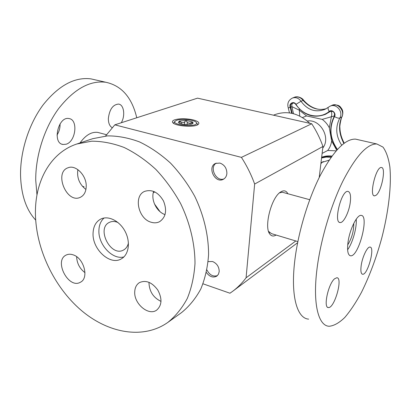 <?xml version="1.0" encoding="UTF-8"?>
<svg xmlns="http://www.w3.org/2000/svg" width="411" height="411" viewBox="0 0 411 411"><rect width="100%" height="100%" fill="white"/><g stroke="black" fill="none" stroke-linecap="round" stroke-linejoin="round"><path stroke-width="0.62" d="M123.906 256.916C112.599 260.112 98.162 244.658 98.902 230.427C99.077 225.089 100.793 220.948 104.06 218.01M128.427 242.968C127.703 246.246 126.1 248.583 123.624 249.97C110.862 257.594 95.85 228.172 109.516 222.315C111.684 221.298 114.078 221.2 116.698 222.027L118.003 222.536M76.626 256.705C76.934 263.328 79.719 268.645 84.985 272.657M73.209 254.871C84.008 258.159 89.238 278.17 80.448 282.208C68.611 289.493 53.512 260.656 66.212 255.031C68.298 254.024 70.625 253.972 73.209 254.871M149.008 282.306L148.977 282.819C149.337 291.481 153.354 297.672 161.025 301.397M134.736 291.682C134.962 287.52 136.524 284.499 139.427 282.614C145.89 279.783 152.013 282.259 157.798 290.043C162.335 298.653 161.965 305.337 156.689 310.1C148.602 316.275 133.76 303.662 134.736 291.682M153.663 191.382C150.621 199.705 156.617 211.901 165.063 214.599M151.078 222.217C138.178 218.806 133.318 195.811 144.703 191.356C152.065 189.091 158.327 192.297 163.496 200.969C167.195 210.355 165.9 217.26 159.596 221.678C157.002 222.993 154.161 223.173 151.078 222.217M77.859 169.609C76.739 177.737 79.426 184.354 85.925 189.461M86.223 186.527C85.986 191.978 83.962 195.6 80.155 197.393C66.587 203.835 53.702 172.332 68.082 167.755C75.788 164.41 86.736 175.646 86.223 186.527M93.061 233.268C93.333 226.338 95.963 221.575 100.942 218.981C108.566 215.282 119.914 221.103 125.263 231.712C130.708 242.264 128.756 254.866 121.286 258.868C110.117 265.794 92.177 249.277 93.061 233.268M35.433 213.643C34.92 181.174 50.45 152.656 76.867 143.984L91.694 141.189C102.267 141.194 113.107 143.3 124.214 147.508C135.265 152.913 145.807 160.203 155.836 169.389C165.34 179.515 173.591 190.879 180.588 203.486C189.98 222.952 194.942 243.774 194.999 263.43C194.162 276.197 191.603 287.854 187.313 298.396C182.13 308.091 175.651 316.085 167.878 322.383C143.336 339.712 108.216 333.383 81.101 310.223C53.954 286.955 35.87 248.825 35.433 213.643M76.867 143.984L92.773 138.677L107.441 135.882C117.88 135.841 128.566 137.849 139.499 141.908C150.364 147.133 160.711 154.207 170.539 163.121C179.843 172.954 187.904 184.01 194.722 196.273C203.856 215.23 208.629 235.534 208.572 254.743C207.678 267.227 205.089 278.643 200.804 288.99C195.646 298.514 189.209 306.39 181.508 312.622L167.878 322.383M154.438 203.897L160.002 211.634M292.838 102.95L291.784 104.569L291.902 106.639L299.275 110.174L306.591 115.943L322.224 119.38L334.472 115.871M336.131 150.852L327.721 150.467L322.116 153.406M292.226 113.39L290.721 107.127C290.207 105.262 290.711 103.921 292.221 103.11C294.291 102.93 295.473 103.377 295.766 104.456L295.812 104.445C303.842 115.342 313.706 118.64 325.409 114.345L330.752 111.181C331.79 111.987 332.006 113.816 331.405 116.667L329.319 127.795L331.636 140.978L336.696 150.205M299.737 116.061L299.244 108.833M341.716 145.191C335.828 136.169 335.191 127.117 339.81 118.039C343.719 111.992 336.229 102.971 330.038 106.223L331.944 105.355C337.77 102.175 345.353 111.366 341.705 117.089C338.263 125.329 338.983 134.114 343.863 143.449M323.185 161.497L320.899 163.511M294.173 97.361L294.266 97.325C297.708 96.292 300.652 97.32 303.097 100.407L303.318 99.883M330.752 111.181L325.409 114.345C313.675 118.651 303.796 115.352 295.766 104.456L301.011 101.265L303.097 100.407C310.187 108.083 317.893 110.857 326.211 108.725M337.426 149.393C329.925 138.625 328.949 127.682 334.497 116.565C336.809 117.942 338.577 118.435 339.81 118.039L341.705 117.089L342.224 116.431M223.969 178.898C216.15 182.094 208.958 167.282 216.304 163.11M82.421 186.322L84.044 186.774M99.621 132.897L97.792 132.409C91.545 131.612 85.622 135.121 80.032 142.925M136.755 117.762C131.952 97.53 121.641 85.694 105.817 82.257C89.809 80.284 74.093 89.048 58.665 108.55C44.486 127.754 35.505 155.666 35.731 180.198L36.975 194.973M66.089 144.225L63.017 144.477C51.966 143.264 58.208 116.02 68.981 118.563C78.409 119.56 75.845 141.646 66.089 144.225M112.105 127.631C109.614 126.115 108.365 123.084 108.355 118.532C109.475 109.377 112.886 104.558 118.594 104.081C123.973 104.646 125.483 115.697 121.281 122.75M95.218 79.842L90.959 78.876C74.694 76.826 58.814 85.411 43.309 104.625C29.073 123.552 20.165 151.114 20.55 175.42C21.177 195.02 26.217 209.903 35.68 220.075M57.001 135.091C59.163 131.669 60.181 127.934 60.047 123.891M308.646 319.121C297.168 318.52 290.623 296.336 294.656 261.735C297.867 233.427 307.952 199.582 320.287 175.41C333.511 150.791 345.281 138.697 355.587 139.134L358.222 139.735M317.02 268.779C320.585 240.158 330.752 205.798 342.856 181.179C355.808 156.098 367.136 143.696 376.836 143.973L382.995 147.097C386.263 151.587 388.549 158.158 389.854 166.809C391.632 185.495 388.575 211.372 381.86 237.656C376.384 257.692 369.587 275.925 361.475 292.344C356.003 302.455 350.449 310.824 344.803 317.456C339.224 322.871 334.009 325.81 329.165 326.267C318.345 325.949 312.56 303.76 317.02 268.779M334.533 278.822L336.83 277.728C343.231 277.6 334.446 308.61 328.374 307.531C323.108 308.003 328.24 283.939 334.533 278.822M361.177 265.604C362.327 256.973 367.352 246.508 369.982 247.083C375.315 246.934 367.665 275.216 362.636 274.255C360.976 273.865 360.493 270.977 361.177 265.604M376.034 195.287L374.539 195.872C368.816 196.247 376.044 166.296 381.403 167.508C386.325 167.272 381.583 191.541 376.034 195.287M350.264 202.428C349.067 212.05 343.581 223.101 340.159 222.541C333.218 222.906 341.428 190.005 347.947 191.398C350.28 192.024 351.051 195.703 350.264 202.428M347.989 242.433C349.597 229.6 357.041 214.506 361.135 215.39C369.551 215.297 358.572 257.214 350.568 255.796C347.876 255.18 347.018 250.725 347.989 242.433M356.219 219.176C356.984 227.524 352.628 243.024 347.614 249.744M105.565 136.026L114.813 124.841L197.547 98.152L311.708 123.762L241.416 157.372C246.831 165.777 251.244 174.665 254.65 184.046L322.954 146.465C320.118 138.45 316.372 130.883 311.708 123.762M254.65 184.046L246.081 277.795L295.792 240.969M246.081 277.795C242.151 283.056 237.681 287.556 232.677 291.301L229.965 293.223L203.019 283.806M217.419 275.617C213.062 276.901 209.569 275.01 206.939 269.94M208.136 261.622L212.569 261.514C216.91 263.436 219.12 266.785 219.202 271.558L218.457 274.224L216.777 276.141C213.042 278.016 209.584 276.808 206.404 272.508M219.931 163.069C224.493 164.796 226.81 168.258 226.882 173.457C226.6 176.206 225.403 178.153 223.296 179.299C215.071 183.897 206.872 167.015 215.575 163.393L219.931 163.069M114.813 124.841L241.416 157.372M319.203 177.573L322.954 146.465M287.875 193.751C286.184 190.555 283.739 189.99 280.538 192.055C271.424 197.444 263.862 226.692 269.698 233.921C271.342 236.248 273.49 236.628 276.135 235.046M297.852 241.591L271.543 233.659L268.537 231.362M279.506 192.862L282.275 192.225L283.2 192.476M192.934 119.842C185.926 118.409 179.869 118.394 174.762 119.791C172.815 120.495 172.101 121.353 172.625 122.36C174.089 126.059 194.321 127.754 198.133 124.492C199.977 122.802 198.241 121.25 192.934 119.842M196.879 123.279L197.455 123.983L197.444 124.887M173.745 123.408L174.269 122.046L175.122 121.235M353.794 223.322C353.835 231.105 351.806 238.303 347.711 244.915M309.802 123.331C298.648 113.107 286.873 110.256 274.471 114.782L273.495 115.188M190.144 124.425L190.221 123.187L188.716 123.089L187.252 122.463L187.123 124.62M180.013 123.521L180.09 123.038L180.064 123.536M184.585 124.487L184.709 122.273L183.101 122.663L181.518 122.529L181.436 123.958M176.73 120.295C181.76 118.317 195.585 120.022 196.437 122.74C198.873 127.636 169.877 125.211 175.389 120.978L176.73 120.295M191.973 123.994L185.233 124.548C182.392 124.302 180.301 123.793 178.97 123.017L178.312 122.406L179.494 120.962L186.168 120.438L192.384 121.939L193.175 123.043L191.973 123.994M190.221 123.187L192.384 121.939L192.507 122.308L191.326 124.194M184.709 122.273L184.709 121.784L186.168 120.438L187.252 122.463M180.09 123.038L179.268 121.255L179.494 120.962L181.518 122.529M306.591 115.943L302.429 117.536M307.289 121.024C320.19 118.722 331.127 137.788 322.763 148.052M327.721 150.467C329.838 147.765 331.143 144.6 331.636 140.978M329.319 127.795C327.588 124.384 325.219 121.579 322.224 119.38M321.654 157.254C324.906 156.01 328.353 155.61 332.001 156.052M330.038 106.223L328.44 107.204C327.706 107.985 327.973 109.388 329.242 111.422C332.011 108.946 336.547 113.364 334.497 116.565L334.307 116.251C335.042 112.66 333.675 111.027 330.208 111.35L329.653 111.694L329.242 111.422C319.275 119.76 303.164 116.082 295.946 104.296C293.824 100.674 288.604 103.459 290.202 107.322L291.902 106.639L293.49 113.703M292.221 103.11C293.618 102.663 294.81 103.099 295.792 104.415M334.271 116.313C328.687 127.58 329.694 138.656 337.287 149.553M331.482 156.761L326.442 156.565L321.623 157.511M321.561 158.009L326.242 157.074L331.138 157.238M328.44 107.204L324.937 109.377C315.468 112.763 307.495 110.061 301.011 101.265C298.669 98.07 295.812 96.996 292.447 98.044C288.419 100.171 287.027 103.474 288.26 107.954L290.202 107.322L291.656 113.266M320.996 162.699L329.134 160.146M153.298 192.682L154.901 191.937M330.208 111.35C334.071 111.16 334.965 112.049 334.282 116.272C328.651 127.564 329.643 138.666 337.256 149.583M288.26 107.959L289.483 112.897M294.266 97.325C297.99 95.542 302.881 98.691 303.349 99.919C306.262 103.367 309.555 105.935 313.228 107.625C315.818 108.545 318.89 110.436 326.231 108.715M331.965 105.344C336.414 104.481 339.347 105.195 340.776 107.482C341.397 108.427 344.084 110.636 342.142 116.596C341.32 116.822 339.358 126.773 339.907 127.595C340.02 132.902 341.474 138.086 344.264 143.151M323.21 161.487L320.893 163.573M294.261 97.325L292.447 98.044M97.792 132.409L106.459 134.71M90.959 78.876L105.817 82.257M61.958 144.179L63.017 144.477M376.836 143.973L355.587 139.134M350.568 255.796L349.787 255.565M340.159 222.541L339.522 222.361M374.539 195.872L374.113 195.759M362.636 274.255L362.158 274.106M328.374 307.531L327.685 307.3M232.677 291.301L297.636 242.696M268.773 231.747L269.698 233.921M173.447 123.208L172.625 122.36M309.735 199.71L282.275 192.225M178.77 122.879L178.312 122.406M196.437 122.74L197.455 123.983"/></g></svg>
